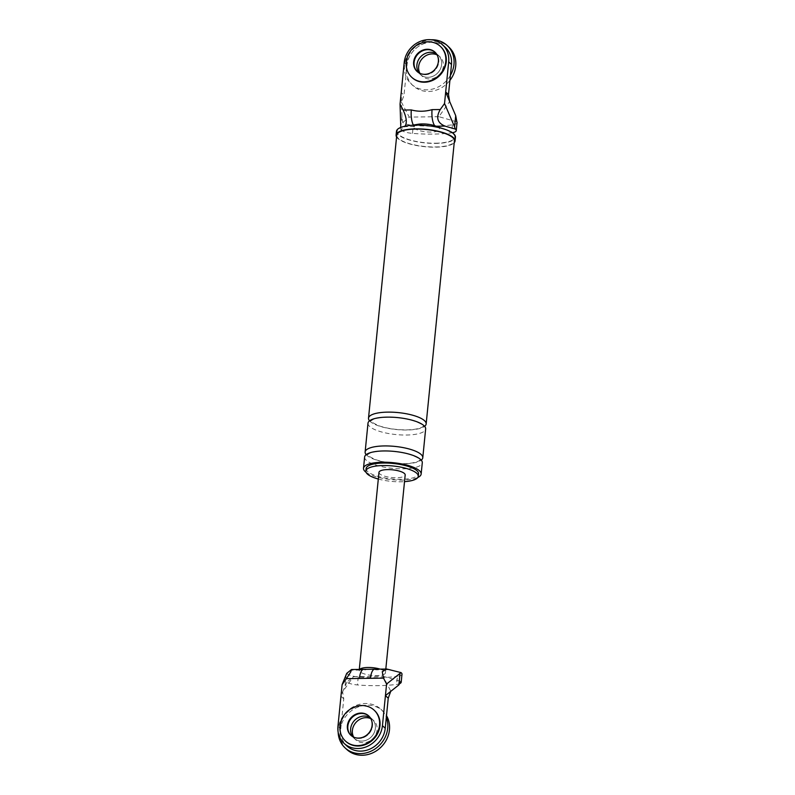 <?xml version="1.0" encoding="UTF-8"?>
<svg xmlns="http://www.w3.org/2000/svg" width="795" height="795" viewBox="0 0 795 795"><rect width="100%" height="100%" fill="white"/><g stroke="black" fill="none" stroke-linecap="round" stroke-linejoin="round"><path stroke-width="0.6" stroke-dasharray="3.98 2.98" d="M450.397 75.406A26.334 23.472 132.9 0 1 426.746 89.845A26.334 23.472 132.9 0 1 411.333 84.101A26.334 23.472 132.9 0 1 406.802 56.733A26.334 23.472 132.9 0 1 431.208 39.76M434.964 52.142L435.402 52.55A13.167 11.736 -47.1 0 0 435.183 52.341A13.167 11.736 132.9 0 1 435.402 52.55A13.167 11.736 132.9 0 1 437.608 66.353A13.167 11.736 132.9 0 1 425.196 74.72A13.167 11.736 132.9 0 1 417.494 71.848A13.167 11.736 132.9 0 1 417.276 71.639A13.167 11.736 -47.1 0 0 417.494 71.848A13.167 11.736 -47.1 0 0 425.196 74.72A13.167 11.736 -47.1 0 0 437.608 66.353A13.167 11.736 -47.1 0 0 435.402 52.55L438.214 55.143A13.167 11.736 132.9 0 0 436.425 53.812A13.167 11.736 132.9 0 1 438.214 55.143A13.167 11.736 132.9 0 1 440.42 68.956A13.167 11.736 132.9 0 1 427.998 77.324A13.167 11.736 132.9 0 1 420.297 74.452A13.167 11.736 132.9 0 1 418.836 72.772A13.167 11.736 132.9 0 0 420.297 74.452L422.046 76.072A13.167 11.736 132.9 0 1 419.939 73.339M449.9 80.384A26.334 23.472 132.9 0 1 428.505 91.475A26.334 23.472 132.9 0 1 413.082 85.731A26.334 23.472 132.9 0 1 408.67 58.105A26.334 23.472 132.9 0 1 433.504 41.38A26.334 23.472 132.9 0 1 448.917 47.124M437.081 54.875A13.167 11.736 132.9 0 1 439.963 56.773A13.167 11.736 132.9 0 1 442.169 70.586A13.167 11.736 132.9 0 1 429.757 78.944A13.167 11.736 132.9 0 1 422.046 76.072M440.778 46.756A21.067 18.772 -47.1 0 0 428.445 42.155A21.067 18.772 -47.1 0 0 408.58 55.541A21.067 18.772 -47.1 0 0 412.118 77.642M338.173 732.394A26.334 23.472 132.9 0 1 365.501 703.525A26.334 23.472 132.9 0 1 380.914 709.269A26.334 23.472 132.9 0 1 386.33 717.348M361.745 741.099A13.167 11.736 132.9 0 1 354.043 738.227A13.167 11.736 132.9 0 1 352.583 736.548A13.167 11.736 -47.1 0 0 354.043 738.227A13.167 11.736 -47.1 0 0 361.745 741.099A13.167 11.736 -47.1 0 0 374.167 732.732A13.167 11.736 -47.1 0 0 371.951 718.928A13.167 11.736 132.9 0 1 374.167 732.732A13.167 11.736 132.9 0 1 361.745 741.099M370.172 717.597A13.167 11.736 132.9 0 1 371.951 718.928A13.167 11.736 -47.1 0 0 370.172 717.597M346.829 749.506A26.334 23.472 132.9 0 1 342.416 721.88A26.334 23.472 132.9 0 1 367.25 705.155A26.334 23.472 132.9 0 1 382.663 710.899A26.334 23.472 132.9 0 1 386.499 715.669M370.828 718.65A13.167 11.736 132.9 0 1 373.71 720.548A13.167 11.736 132.9 0 1 375.916 734.361A13.167 11.736 132.9 0 1 363.504 742.729A13.167 11.736 132.9 0 1 355.792 739.857A13.167 11.736 132.9 0 1 353.676 737.124M374.524 710.531A21.067 18.772 -47.1 0 0 362.192 705.94A21.067 18.772 -47.1 0 0 342.327 719.316A21.067 18.772 -47.1 0 0 345.865 741.417M350.794 735.216L351.231 735.623A13.167 11.736 -47.1 0 1 351.022 735.415A13.167 11.736 -47.1 0 0 351.231 735.623A13.167 11.736 -47.1 0 0 358.942 738.495A13.167 11.736 -47.1 0 0 371.354 730.138A13.167 11.736 -47.1 0 0 369.148 716.325A13.167 11.736 -47.1 0 0 368.93 716.126A13.167 11.736 -47.1 0 1 369.148 716.325L373.71 720.548M418.031 124.278A13.167 3.876 -174.3 0 0 413.499 126.534A13.167 3.876 -174.3 0 0 430.96 132.069A13.167 3.876 -174.3 0 0 436.147 126.216L435.203 126.236A13.167 4.551 -90.8 0 1 434.716 125.699M435.203 126.236A12.243 3.597 -174.3 0 0 422.503 124.219A12.243 3.597 -174.3 0 0 414.453 126.524A13.167 4.551 -90.8 0 1 413.36 125.044M456.857 121.854L438.88 116.686L449.632 101.551M400.789 127.409L401.912 116.428L402.747 122.619A11.577 3.409 -174.3 0 0 413.291 125.371A69.324 20.382 -174.3 0 0 452.464 124.815A11.577 3.409 -174.3 0 0 457.046 122.599M401.912 116.428L401.465 102.227L409.226 117.104L402.747 122.619M438.88 116.686L409.226 117.104M400.799 127.647L400.968 129.814L405.142 126.166M445.379 47.422A23.701 21.127 132.9 0 0 421.966 44.47A23.701 21.127 132.9 0 0 407.01 65.111L404.009 95.171L401.207 92.568L401.475 102.167L404.009 95.171M439.963 56.773L438.214 55.143A13.167 11.736 132.9 0 1 440.42 68.956A13.167 11.736 132.9 0 1 427.998 77.324A13.167 11.736 132.9 0 1 420.297 74.452L417.047 71.441M396.476 131.324A29.634 8.715 -174.3 0 0 435.809 143.408A29.634 8.715 -174.3 0 0 455.436 137.207M435.59 143.209A28.968 8.516 -174.3 0 0 446.025 129.943A28.968 8.516 -174.3 0 0 416.322 125.322A28.968 8.516 -174.3 0 0 407.139 126.067A28.968 8.516 -174.3 0 0 401.008 136.283A28.968 8.516 -174.3 0 0 435.59 143.209M400.968 129.814A11.577 3.409 -174.3 0 0 412.486 133.381A69.324 20.382 -174.3 0 0 451.669 132.835L452.464 124.815M414.453 126.524L404.675 126.663M396.566 136.959A29.634 8.715 -174.3 0 0 435.431 147.164A29.634 8.715 -174.3 0 0 454.223 142.722M396.755 135.15A28.968 8.516 -174.3 0 0 435.213 146.966A28.968 8.516 -174.3 0 0 454.402 140.904M378.311 479.037A26.334 7.741 -174.3 0 0 400.839 481.8A26.334 7.741 -174.3 0 0 404.516 481.651M366.088 472.319A28.968 8.516 -174.3 0 0 401.962 480.11A28.968 8.516 -174.3 0 0 417.822 477.487M366.117 468.543A26.334 7.741 -174.3 0 0 401.087 479.296A26.334 7.741 -174.3 0 0 418.538 473.78M452.305 132.735A11.577 3.409 5.7 0 1 451.669 132.835M367.996 423.198A28.968 8.516 -174.3 0 0 406.464 435.024A28.968 8.516 -174.3 0 0 425.653 428.952M369.536 420.823A28.968 8.516 -174.3 0 0 406.96 430.016A28.968 8.516 -174.3 0 0 424.619 426.319M364.627 457.016A28.968 8.516 -174.3 0 0 403.085 468.831A28.968 8.516 -174.3 0 0 422.284 462.769M366.167 454.641A28.968 8.516 -174.3 0 0 403.592 463.823A28.968 8.516 -174.3 0 0 421.241 460.136M374.664 669.201A13.167 4.551 -90.8 0 1 376.105 669.847L381.898 669.768A13.167 3.876 -174.3 0 0 380.099 669.122M400.163 683.402A11.577 3.409 5.7 0 1 396.616 684.396A69.324 20.382 5.7 0 1 357.442 684.942A11.577 3.409 5.7 0 1 346.898 682.199L353.368 676.684L383.021 676.267L390.782 691.153M383.021 676.267L400.998 681.434M346.898 682.199L342.615 691.829L353.368 676.684M343.758 698.835L340.956 696.231L342.605 691.879L343.758 698.835L340.757 728.886A23.701 21.127 -47.1 0 0 346.868 745.948M355.792 739.857L351.231 735.623A13.167 11.736 -47.1 0 0 358.942 738.495A13.167 11.736 -47.1 0 0 371.354 730.138A13.167 11.736 -47.1 0 0 369.148 716.325L368.711 715.917M376.105 669.847A7.9 2.325 -174.3 0 0 365.044 670.006L359.251 670.086A13.167 3.876 -174.3 0 0 359.221 670.245A13.167 3.876 -174.3 0 0 376.711 675.611A13.167 3.876 -174.3 0 0 385.426 672.858A13.167 3.876 -174.3 0 0 381.898 669.768L390.723 669.638M359.638 669.41A13.167 3.876 -174.3 0 0 359.251 670.086L350.426 670.205M401.992 674.17A11.577 3.409 5.7 0 1 397.411 676.376L396.616 684.396M346.719 673.365A11.577 3.409 -174.3 0 0 358.237 676.933A69.324 20.382 -174.3 0 0 397.411 676.376M378.977 472.359A13.167 3.876 -174.3 0 0 396.457 477.735A13.167 3.876 -174.3 0 0 405.182 474.973M363.613 669.36A13.167 4.551 -90.8 0 1 365.044 670.006M407.01 65.111L404.208 62.507M412.486 133.381L413.291 125.371M340.757 728.886L337.954 726.282M358.237 676.933L357.442 684.942M346.222 674.438L345.1 685.648M411.333 84.101L413.082 85.731M380.914 709.269L382.663 710.899M406.672 429.886C422.672 429.499 424.192 425.275 423.288 426.17L423.288 426.209C422.692 426.408 425.554 424.928 412.446 420.466C404.645 418.279 396.327 417.216 387.483 417.266C381.093 417.405 376.333 418.12 373.183 419.422L370.868 420.972C369.466 420.883 372 422.443 378.48 425.623C386.758 428.475 396.158 429.896 406.672 429.886M407.139 126.067L411.82 125.292M441.583 128.263L446.025 129.943M403.303 463.694C419.303 463.316 420.813 459.093 419.909 459.987L419.909 460.017C419.313 460.226 422.175 458.735 409.067 454.283C401.266 452.097 392.949 451.023 384.104 451.073C377.714 451.222 372.954 451.938 369.814 453.239L367.499 454.76C366.097 454.69 368.632 456.25 375.101 459.44C383.379 462.293 392.78 463.714 403.303 463.694M385.426 672.858L385.814 669.042M359.221 670.245L359.3 669.42"/><path stroke-width="1.19" d="M431.208 39.76A26.334 23.472 132.9 0 1 431.755 39.75A26.334 23.472 132.9 0 1 447.168 45.494A26.334 23.472 132.9 0 1 450.397 75.406M418.836 72.772A13.167 11.736 132.9 0 1 418.647 59.536A13.167 11.736 132.9 0 1 430.502 52.271A13.167 11.736 132.9 0 1 436.425 53.812A13.167 11.736 132.9 0 0 430.502 52.271A13.167 11.736 132.9 0 0 418.647 59.536A13.167 11.736 132.9 0 0 418.836 72.772M447.168 45.494L448.917 47.124A26.334 23.472 132.9 0 1 449.9 80.384M419.939 73.339A13.167 11.736 132.9 0 1 420.754 60.579A13.167 11.736 132.9 0 1 432.251 53.901A13.167 11.736 132.9 0 1 437.081 54.875M411.681 77.234L412.118 77.642A21.067 18.772 -47.1 0 0 424.451 82.233A21.067 18.772 -47.1 0 0 444.316 68.857A21.067 18.772 -47.1 0 0 440.778 46.756L440.341 46.349A21.067 18.772 -47.1 0 0 428.008 41.747A21.067 18.772 -47.1 0 0 408.143 55.133A21.067 18.772 -47.1 0 0 411.681 77.234A21.067 18.772 -47.1 0 0 424.013 81.825A21.067 18.772 -47.1 0 0 443.868 68.45A21.067 18.772 -47.1 0 0 440.341 46.349M427.7 49.668A13.167 11.736 -47.1 0 0 415.358 57.886A13.167 11.736 -47.1 0 0 417.276 71.639A13.167 11.736 132.9 0 1 415.358 57.886A13.167 11.736 132.9 0 1 427.7 49.668A13.167 11.736 132.9 0 1 435.183 52.341A13.167 11.736 -47.1 0 0 427.7 49.668M424.759 74.313A13.167 11.736 -47.1 0 0 437.171 65.945A13.167 11.736 -47.1 0 0 434.964 52.142A13.167 11.736 -47.1 0 0 427.263 49.27A13.167 11.736 -47.1 0 0 414.841 57.628A13.167 11.736 -47.1 0 0 417.047 71.441A13.167 11.736 -47.1 0 0 424.759 74.313M386.33 717.348A26.334 23.472 132.9 0 1 360.493 753.62A26.334 23.472 132.9 0 1 345.08 747.876A26.334 23.472 132.9 0 1 338.173 732.394M352.583 736.548A13.167 11.736 132.9 0 1 352.394 723.321A13.167 11.736 132.9 0 1 364.249 716.056A13.167 11.736 132.9 0 1 370.172 717.597A13.167 11.736 -47.1 0 0 364.249 716.056A13.167 11.736 -47.1 0 0 352.394 723.321A13.167 11.736 -47.1 0 0 352.583 736.548M386.499 715.669A26.334 23.472 132.9 0 1 385.476 741.526A26.334 23.472 132.9 0 1 362.252 755.25A26.334 23.472 132.9 0 1 346.829 749.506L345.08 747.876M353.676 737.124A13.167 11.736 132.9 0 1 354.5 724.354A13.167 11.736 132.9 0 1 365.998 717.676A13.167 11.736 132.9 0 1 370.828 718.65M345.428 741.01L345.865 741.417A21.067 18.772 -47.1 0 0 358.197 746.008A21.067 18.772 -47.1 0 0 378.062 732.632A21.067 18.772 -47.1 0 0 374.524 710.531L374.087 710.124A21.067 18.772 -47.1 0 0 361.755 705.533A21.067 18.772 -47.1 0 0 341.89 718.909A21.067 18.772 -47.1 0 0 345.428 741.01A21.067 18.772 -47.1 0 0 357.76 745.611A21.067 18.772 -47.1 0 0 377.615 732.225A21.067 18.772 -47.1 0 0 374.087 710.124M361.447 713.453A13.167 11.736 -47.1 0 0 349.104 721.661A13.167 11.736 -47.1 0 0 351.022 735.415A13.167 11.736 -47.1 0 1 349.104 721.661A13.167 11.736 -47.1 0 1 361.447 713.453A13.167 11.736 -47.1 0 1 368.93 716.126A13.167 11.736 -47.1 0 0 361.447 713.453M358.505 738.088A13.167 11.736 -47.1 0 0 370.917 729.731A13.167 11.736 -47.1 0 0 368.711 715.917A13.167 11.736 -47.1 0 0 361.01 713.045A13.167 11.736 -47.1 0 0 348.588 721.403A13.167 11.736 -47.1 0 0 350.794 735.216A13.167 11.736 -47.1 0 0 358.505 738.088M442.577 44.818L445.379 47.422A23.701 21.127 132.9 0 1 451.49 64.484L448.489 94.545L445.687 91.942L448.688 61.881A23.701 21.127 132.9 0 0 442.577 44.818A23.701 21.127 132.9 0 0 419.164 41.867A23.701 21.127 132.9 0 0 404.208 62.507L400.054 104.145L403.135 110.048L411.323 109.939C418.081 111.757 424.997 111.658 432.073 109.64L440.261 109.531L444.534 103.519L454.591 126.882L455.714 115.673L456.857 121.854A11.577 3.409 -174.3 0 1 457.046 122.599L456.25 130.619A11.577 3.409 5.7 0 1 452.305 132.735M448.489 94.545L449.642 101.492L445.687 91.942L444.534 103.519M434.716 125.699A13.167 4.551 -90.8 0 1 432.073 109.64M413.36 125.044A13.167 4.551 -90.8 0 1 411.323 109.939M440.261 109.531C435.72 117.392 437.29 122.917 444.981 126.097L455.277 129.048L454.591 126.882M449.642 101.492L455.714 115.673M400.789 127.409L400.054 104.145M404.675 126.663C407.239 123.344 406.722 117.799 403.135 110.048M454.223 142.722A29.634 8.715 -174.3 0 0 455.058 140.963L455.436 137.207A29.634 8.715 -174.3 0 0 416.103 125.123A29.634 8.715 -174.3 0 0 396.476 131.324L396.099 135.08A29.634 8.715 -174.3 0 0 396.566 136.959M441.583 128.263L435.7 126.037A13.167 3.876 -174.3 0 0 422.195 123.941A13.167 3.876 -174.3 0 0 418.031 124.278L411.82 125.292M455.058 140.963A29.634 8.715 -174.3 0 0 415.725 128.879A29.634 8.715 -174.3 0 0 396.099 135.08M424.619 426.319A28.968 8.516 -174.3 0 0 426.16 423.944L454.402 140.904A28.968 8.516 -174.3 0 0 415.944 129.078A28.968 8.516 -174.3 0 0 396.755 135.15L368.502 418.19A28.968 8.516 -174.3 0 0 369.536 420.823M404.516 481.651A26.334 7.741 -174.3 0 0 418.279 476.284A26.334 7.741 -174.3 0 0 383.319 465.542A26.334 7.741 -174.3 0 0 365.869 471.057A26.334 7.741 -174.3 0 0 378.311 479.037M417.822 477.487A28.968 8.516 -174.3 0 0 421.151 474.039A28.968 8.516 -174.3 0 0 382.693 462.223A28.968 8.516 -174.3 0 0 363.504 468.285A28.968 8.516 -174.3 0 0 366.088 472.319M418.279 476.284L418.538 473.78A26.334 7.741 -174.3 0 0 383.568 463.038A26.334 7.741 -174.3 0 0 366.117 468.543L365.869 471.057M455.277 129.048A11.577 3.409 5.7 0 1 456.25 130.619M421.241 460.136A28.968 8.516 -174.3 0 0 422.781 457.761L425.653 428.952A28.968 8.516 -174.3 0 0 387.195 417.137A28.968 8.516 -174.3 0 0 367.996 423.198L365.124 452.007A28.968 8.516 -174.3 0 0 366.167 454.641M426.16 423.944A28.968 8.516 -174.3 0 0 387.692 412.128A28.968 8.516 -174.3 0 0 368.502 418.19M421.151 474.039L422.284 462.769A28.968 8.516 -174.3 0 0 383.816 450.954A28.968 8.516 -174.3 0 0 364.627 457.016L363.504 468.285M422.781 457.761A28.968 8.516 -174.3 0 0 384.313 445.935A28.968 8.516 -174.3 0 0 365.124 452.007M370.47 678.304L346.382 678.642L342.108 684.654L337.954 726.282A23.701 21.127 -47.1 0 0 344.066 743.345L346.868 745.948A23.701 21.127 -47.1 0 0 370.281 748.91A23.701 21.127 -47.1 0 0 385.237 728.26L388.238 698.209L385.436 695.605L386.589 684.028L401.018 672.6L386.767 669.032L382.266 671.725L383.508 678.125L370.47 678.304A13.167 4.551 -90.8 0 1 374.664 669.201L386.767 669.032M400.014 673.673L398.891 684.893L400.998 681.434A11.577 3.409 5.7 0 1 401.197 682.18A11.577 3.409 5.7 0 1 400.163 683.402M398.891 684.893L385.436 695.605L382.435 725.656A23.701 21.127 -47.1 0 1 367.479 746.306A23.701 21.127 -47.1 0 1 344.066 743.345M346.382 678.642L350.625 672.173L351.519 669.529L346.719 673.365L342.108 684.654M386.589 684.028L383.508 678.125M388.238 698.209L390.772 691.203M380.099 669.122A13.167 3.876 -174.3 0 0 367.946 667.482A13.167 3.876 -174.3 0 0 359.638 669.41M401.018 672.6A11.577 3.409 5.7 0 1 401.992 674.17L401.197 682.18M385.814 669.042L405.182 474.973A13.167 3.876 -174.3 0 0 387.702 469.607A13.167 3.876 -174.3 0 0 378.977 472.359L359.3 669.42M359.42 678.463A13.167 4.551 -90.8 0 1 363.613 669.36L374.664 669.201M444.981 126.097L436.167 126.216M451.49 64.484L448.688 61.881M385.237 728.26L382.435 725.656M351.519 669.529L363.613 669.36"/></g></svg>
